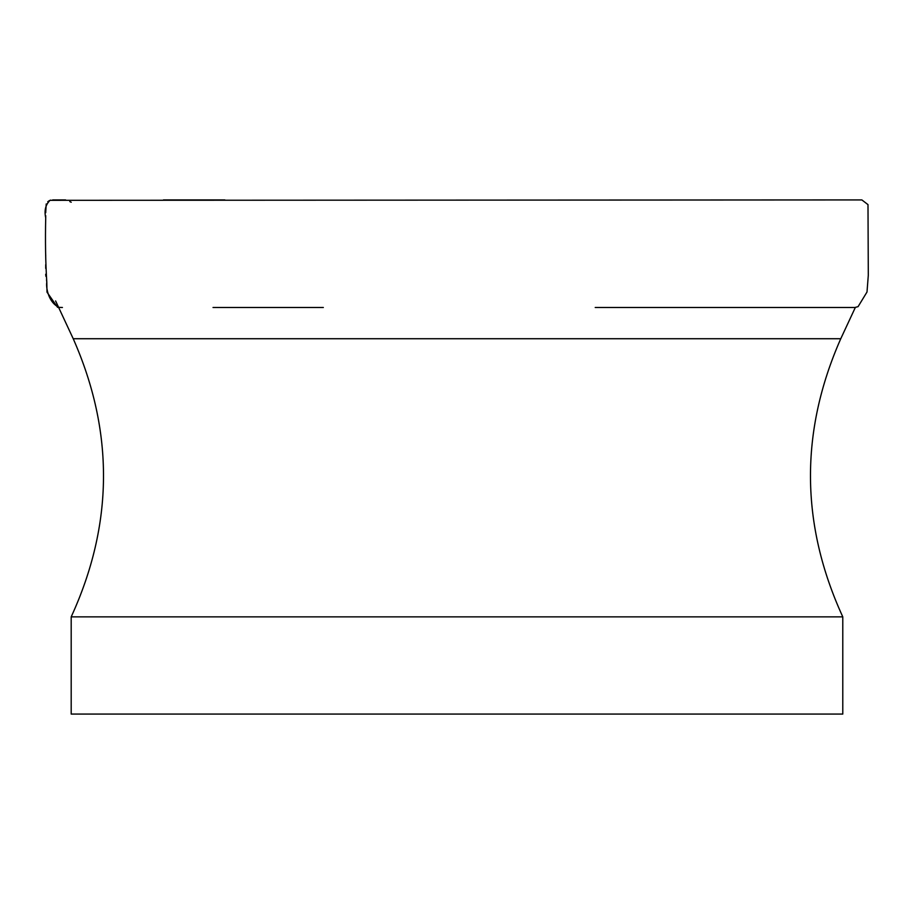 <?xml version="1.0" encoding="UTF-8"?>
<svg xmlns="http://www.w3.org/2000/svg" width="914" height="914" viewBox="0 0 914 914"><rect width="100%" height="100%" fill="white"/><g stroke="black" fill="none" stroke-linecap="round" stroke-linejoin="round"><path stroke-width="1.37" d="M842.788 616.87L842.788 714.074L71.189 714.074L71.189 616.87L842.788 616.87C800.39 524.453 799.716 431.739 840.766 338.728L855.333 307.47M55.605 300.935L73.223 338.728C114.261 431.739 113.587 524.453 71.189 616.87M71.223 202.234L69.807 201.583M50.704 200.109L50.053 200.315M49.413 200.589L47.745 201.743M46.214 203.971L45.711 212.711M45.711 215.635L45.711 217.749M45.711 254.915L45.711 257.36M45.711 264.66L45.711 268.385M45.7 274.246L45.871 276.302M46.534 279.833L46.797 282.255C45.849 287.236 48.271 302.705 59.364 307.492M73.223 338.728L840.766 338.728M595.208 307.492L854.933 307.492L858.086 306.636L867.009 292L868.3 275.285L867.992 204.622L861.879 199.926L50.041 200.315C45.54 204.736 44.101 210.551 45.711 217.761C45.186 240.736 45.551 262.238 46.797 282.255L46.991 292.137L57.548 307.31L62.426 307.492M213.019 307.492L323.328 307.492M224.867 199.926L163.435 199.926M65.614 199.926L52.692 199.926"/></g></svg>
